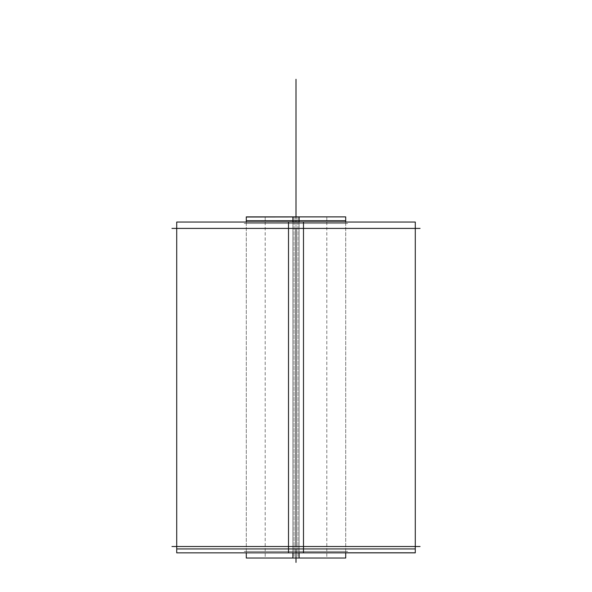 <?xml version="1.0" encoding="UTF-8"?>
<svg xmlns="http://www.w3.org/2000/svg" width="592" height="592" viewBox="0 0 592 592"><rect width="100%" height="100%" fill="white"/><g stroke="black" fill="none" stroke-linecap="round" stroke-linejoin="round"><path stroke-width="0.44" stroke-dasharray="2.96 2.22" d="M294.069 216.872L294.069 558.027L326.814 558.027L294.069 558.027L294.069 216.872L326.814 216.872L294.069 216.872M296 220.772L326.814 220.772L296 220.772L326.814 220.772L296 220.772L296 216.953L326.814 216.953L296 216.953L326.814 216.953L296 216.953L296 220.772L265.186 220.772L296 220.772L265.186 220.772L296 220.772L296 216.953L265.186 216.953L296 216.953L265.186 216.953L296 216.953L296 220.772L246.302 220.772L345.698 220.72L296 220.772L345.698 220.772L296 220.772L296 218.463L296 243.445L296 216.872L296 558.027L296 220.772M244.244 551.463L347.756 551.463L244.244 551.463M296 551.463L246.302 551.463L345.698 551.463L246.302 551.463L345.698 551.463L296 551.463L326.814 551.463L296 551.463L296 223.436L246.302 223.436L345.698 223.436L265.186 223.436L326.814 223.436L296 223.436L296 551.463L246.302 551.463L345.698 551.463L265.186 551.463L296 551.463L265.186 551.463L296 551.463L296 223.436L265.186 223.436L296 223.436L296 551.463L246.302 551.463L296 551.463L296 546.497L176.719 546.497L415.281 546.497L246.302 546.497L345.698 546.497L246.302 546.497L296 546.497L296 551.463L345.698 551.463L296 551.463L296 546.497L345.698 546.497L296 546.497L296 551.463L296 223.436L246.302 223.436L296 223.436L296 228.408L415.281 228.408L176.719 228.408L415.281 228.408L296 228.408L296 546.497L176.719 546.497L415.281 546.497L246.302 546.497L296 546.497L296 551.463L296 223.436L345.698 223.436L296 223.436L296 228.408L176.719 228.408L296 228.408L246.302 228.408L296 228.408L296 223.436L246.302 223.436L345.698 223.436L246.302 223.436L296 223.436L296 228.408L345.698 228.408L296 228.408L296 223.436L345.698 223.436L296 223.436L296 228.408L415.281 228.408L176.719 228.408L415.281 228.408L296 228.408L296 546.497L345.698 546.497L296 546.497L296 551.463M297.931 216.872L297.931 558.027L265.186 558.027L297.931 558.027L297.931 216.872L265.186 216.872L297.931 216.872M244.244 223.436L347.756 223.436L244.244 223.436M299.123 216.872L299.123 558.027L246.302 558.027L299.123 558.027L299.123 216.872L246.302 216.872L299.123 216.872M299.123 222.044L299.123 552.854L299.123 222.044M296 216.953L246.302 217.012L296 216.953M292.877 222.044L292.877 552.854L292.877 222.044M345.698 216.872L292.877 216.872L292.877 558.027L345.698 558.027L292.877 558.027L292.877 216.872L345.698 216.872M296 217.012L345.698 217.012L296 217.012M420.054 228.408L171.946 228.408M415.281 552.854L288.511 552.854L288.511 222.044L415.281 222.044M296 548.954L415.281 548.954L296 548.954L296 552.78L415.281 552.78L176.719 552.78L296 552.78L296 548.954L176.719 548.954L296 548.954M176.719 552.854L303.489 552.854L303.489 222.044L176.719 222.044M420.054 546.497L171.946 546.497M296 222.044L296 552.854L296 222.044M296 243.445L296 230.954L296 243.445M296 546.497L415.281 546.497L176.719 546.497L415.281 546.497L176.719 546.497L296 546.497L296 228.408L176.719 228.408L296 228.408M326.814 216.872L326.814 558.027M326.814 220.772L326.814 216.953M265.186 216.872L265.186 558.027M265.186 220.772L265.186 216.953M246.302 222.044L246.302 552.854L246.302 222.044M345.698 222.044L345.698 552.854L345.698 222.044"/><path stroke-width="0.89" d="M246.302 216.872L299.123 216.872L299.123 222.044L299.123 216.872L246.302 216.872L246.302 222.044L246.302 216.872M299.123 552.854L299.123 558.027L246.302 558.027L299.123 558.027L299.123 552.854M296 216.953L246.302 217.012L296 216.953M296 220.772L246.302 220.72L296 220.72L296 222.044L296 220.772M292.877 216.872L292.877 222.044L292.877 216.872L345.698 216.872L345.698 222.044L345.698 216.872L292.877 216.872M292.877 552.854L292.877 558.027L345.698 558.027L292.877 558.027L292.877 552.854M296 220.72L345.698 220.72L296 220.72M420.054 228.408L171.946 228.408M415.281 552.854L288.511 552.854L288.511 222.044L415.281 222.044L415.281 552.854M296 552.78L296 548.954L415.281 548.954L296 548.954L296 552.78L415.281 552.78L296 552.78M303.489 552.854L303.489 222.044L176.719 222.044L176.719 552.854L303.489 552.854M296 548.954L176.719 548.954L296 548.954M420.054 546.497L171.946 546.497M296 228.408L296 546.497M296 79.298L296 128.79L296 79.298M296 216.872L296 168.764L296 216.872M296 552.854L296 558.027L296 552.854M296 218.463L296 99.182L296 218.463M296 562.4L296 558.426L296 562.4M296 205.972L296 193.48L296 205.972M246.302 552.854L246.302 558.027L246.302 552.854M345.698 552.854L345.698 558.027L345.698 552.854M415.281 548.954L415.281 552.78M176.719 552.78L176.719 548.954"/></g></svg>
